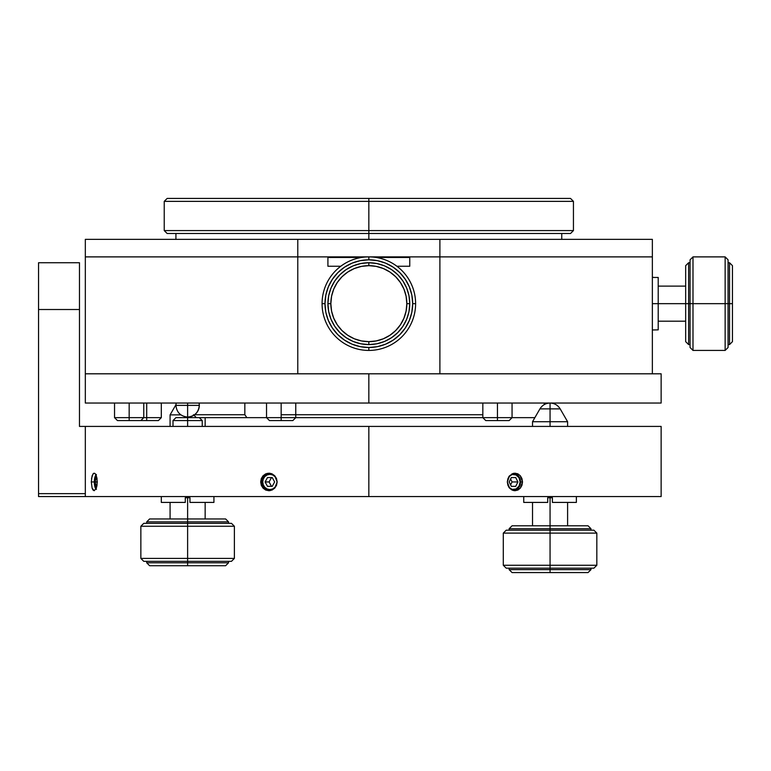 <?xml version="1.0" encoding="UTF-8"?>
<svg xmlns="http://www.w3.org/2000/svg" width="771" height="771" viewBox="0 0 771 771"><rect width="100%" height="100%" fill="white"/><g stroke="black" fill="none" stroke-linecap="round" stroke-linejoin="round"><path stroke-width="1.16" d="M175.923 417.651L199.313 417.651L175.923 417.651L173.003 420.571L187.623 420.571L187.623 417.651L187.623 420.571L202.233 420.571L199.313 417.651L202.233 420.571L202.233 426.421L202.233 420.571L173.003 420.571L175.923 417.651M173.003 420.571L173.003 426.421L173.003 420.571M187.623 426.421L187.623 420.571L187.623 426.421M567.601 421.718L567.601 426.421L567.601 421.718L560.189 408.881L567.601 421.718L532.52 421.718L532.52 426.421L532.52 421.718L539.931 408.881C542.292 405.132 545.666 403.185 550.06 403.04C554.455 403.185 557.828 405.132 560.189 408.881C557.828 405.132 554.455 403.185 550.06 403.04C545.666 403.185 542.292 405.132 539.931 408.881L550.06 408.881L550.06 403.04L550.06 408.881L539.931 408.881L532.52 421.718L550.06 421.718L550.06 408.881L560.189 408.881L550.06 408.881L550.06 421.718L567.601 421.718M567.601 502.413L567.601 525.803L567.601 502.413M532.52 525.803L532.52 502.413L532.52 525.803M550.06 525.803L550.06 497.738L550.06 525.803L588.061 525.803L590.981 528.723L590.981 530.188L590.981 528.723L509.139 528.723L509.139 530.188L509.139 528.723L550.06 528.723L550.06 530.188L550.06 525.803L512.06 525.803L550.06 525.803L550.06 528.723L590.981 528.723L588.061 525.803L550.06 525.803M550.06 426.421L550.06 421.718L550.06 426.421M205.153 417.651L205.153 426.421L205.153 417.651M205.153 502.413L205.153 518.95L205.153 502.413M170.083 518.95L170.083 502.413L170.083 518.95M170.083 426.421L170.083 414.875L170.083 426.421M187.623 518.95L187.623 497.738L187.623 518.95L225.614 518.95L228.544 521.871L228.544 523.336L228.544 521.871L146.702 521.871L146.702 523.336L146.702 521.871L187.623 521.871L187.623 523.336L187.623 518.95L149.622 518.95L187.623 518.95L187.623 521.871L228.544 521.871L225.614 518.95L187.623 518.95M187.623 417.651L187.623 417.063L187.623 417.651M180.799 414.875L170.083 414.875L175.942 404.717L170.083 414.875L180.799 414.875M228.544 561.336L228.544 562.791L228.544 561.336M187.623 562.791L228.544 562.791L225.614 565.721L149.622 565.721L187.623 565.721L187.623 562.791L146.702 562.791L146.702 561.336L146.702 562.791L149.622 565.721L146.702 562.791L187.623 562.791L187.623 561.336L187.623 565.721L225.614 565.721L228.544 562.791L187.623 562.791M187.623 561.336L143.772 561.336L187.623 561.336L187.623 558.406L140.852 558.406L143.772 561.336L140.852 558.406L187.623 558.406L187.623 526.256L140.852 526.256L140.852 558.406L140.852 526.256L187.623 526.256L187.623 561.336L231.464 561.336L187.623 561.336M234.384 558.406L231.464 561.336L234.384 558.406L187.623 558.406L234.384 558.406L234.384 526.256L234.384 558.406M143.772 523.336L231.464 523.336L234.384 526.256L187.623 526.256L187.623 523.336L143.772 523.336L140.852 526.256L143.772 523.336M187.623 523.336L187.623 526.256L234.384 526.256L231.464 523.336L187.623 523.336M149.622 518.95L146.702 521.871L149.622 518.95M590.981 568.179L590.981 569.644L590.981 568.179M550.06 569.644L590.981 569.644L588.061 572.564L512.06 572.564L550.06 572.564L550.06 569.644L509.139 569.644L509.139 568.179L509.139 569.644L512.06 572.564L509.139 569.644L550.06 569.644L550.06 568.179L550.06 572.564L588.061 572.564L590.981 569.644L550.06 569.644M550.06 568.179L506.219 568.179L550.06 568.179L550.06 565.259L503.29 565.259L506.219 568.179L503.29 565.259L550.06 565.259L550.06 533.108L503.29 533.108L503.29 565.259L503.29 533.108L550.06 533.108L550.06 568.179L593.901 568.179L550.06 568.179M596.831 565.259L593.901 568.179L596.831 565.259L550.06 565.259L596.831 565.259L596.831 533.108L596.831 565.259M506.219 530.188L593.901 530.188L596.831 533.108L550.06 533.108L550.06 530.188L506.219 530.188L503.29 533.108L506.219 530.188M550.06 530.188L550.06 533.108L596.831 533.108L593.901 530.188L550.06 530.188M512.06 525.803L509.139 528.723L512.06 525.803M187.623 417.063C180.568 416.321 176.675 412.427 175.923 405.373C176.675 412.427 180.568 416.321 187.623 417.063L187.623 405.373L175.923 405.373L176.164 403.04A11.69 11.69 0 0 0 175.923 405.373L187.623 405.373L187.623 403.04L187.623 405.373L199.313 405.373A11.69 11.69 0 0 0 199.072 403.04L199.313 405.373C198.571 412.427 194.668 416.321 187.623 417.063A11.69 11.69 0 0 0 199.313 405.373L187.623 405.373L187.623 417.063M652.362 373.81L439.894 373.81L652.362 373.81L652.362 256.888L439.894 256.888L439.894 373.81L439.894 256.888L652.362 256.888L652.362 373.81M297.779 373.81L85.321 373.81L297.779 373.81L297.779 256.888L85.321 256.888L85.321 373.81L85.321 256.888L327.916 256.888L297.779 256.888L297.779 373.81M652.362 266.246L652.362 256.888L85.321 256.888L85.321 266.246L85.321 256.888L439.894 256.888L439.894 239.357L652.362 239.357L652.362 256.888L652.362 239.357L297.779 239.357L439.894 239.357L439.894 256.888L652.362 256.888L652.362 266.246M409.758 256.888L409.758 266.246L396.901 266.246L409.758 266.246L409.758 256.888M340.782 266.246L327.916 266.246L327.916 256.888L327.916 266.246L340.782 266.246M85.321 286.118L85.321 321.199M661.133 403.04L85.321 403.04L661.133 403.04L661.133 373.81L368.837 373.81L368.837 403.04L368.837 373.81L661.133 373.81L661.133 403.04M85.321 373.81L368.837 373.81L85.321 373.81L85.321 403.04L85.321 373.81M661.133 426.421L368.837 426.421L368.837 496.572L661.133 496.572L661.133 426.421L661.133 496.572L368.837 496.572L368.837 426.421L85.321 426.421L661.133 426.421M508.378 477.548L512.002 473.886L514.989 473.192L517.91 473.866L520.3 475.736L521.919 478.521L522.516 481.952L521.938 485.345L520.338 488.13L517.948 490.028L514.989 490.722L512.04 490.048L509.602 488.178L507.944 485.393L507.328 481.952L507.925 478.569M85.321 496.572L368.837 496.572L85.321 496.572L85.321 493.652L38.55 493.652L38.55 496.572L85.321 496.572L38.55 496.572L38.55 262.738L38.55 309.508L79.471 309.508L79.471 262.738L38.55 262.738L79.471 262.738L79.471 426.421L79.471 309.508L38.55 309.508L38.55 493.652L85.321 493.652L85.321 496.572M91.518 478.569L93.021 473.886L94.178 473.192L95.353 473.866L97.04 478.521L97.05 485.345M96.346 475.736L97.3 481.952L96.365 488.13L94.178 490.722L93.04 490.048L92.125 488.178L91.296 481.952L94.322 481.952L91.296 481.952L92.106 475.774L93.57 473.375L94.891 473.433M263.084 488.178L260.675 481.952L261.311 478.569L263.046 475.784L265.648 473.886L268.867 473.192L272.057 473.866L274.698 475.736L276.49 478.521L277.155 481.952L276.51 485.345L274.736 488.13L272.105 490.028L268.867 490.722L265.696 490.048L263.084 488.178L261.321 485.393L260.675 481.952L262.034 481.952L260.675 481.952L263.046 475.774L267.2 473.375L271.411 473.616M520.3 475.736L522.516 481.952L520.531 481.952L522.516 481.952L520.338 488.13L514.989 490.722L512.04 490.048M509.602 488.178L507.328 481.952L509.564 475.774L513.438 473.375L517.659 473.751M274.698 475.736L277.155 481.952L274.736 488.13L268.867 490.722L265.696 490.048M96.365 488.13L94.178 490.722L92.125 488.178M85.321 426.421L85.321 493.652L85.321 426.421L79.471 426.421L85.321 426.421M96.414 474.502L94.756 477.731L94.322 481.952L94.756 486.183L96.414 489.412M96.867 486.337L96.057 486.337L96.867 486.337L96.057 486.337L95.19 481.952L96.057 477.567L96.867 477.567M95.941 488.987A7.604 2.602 90 0 1 94.322 481.952A7.604 2.602 90 0 1 95.941 474.926M96.057 486.337L95.19 481.952L97.3 481.952L95.19 481.952L96.057 477.567M269.869 474.358L267.132 474.936L264.819 476.584L263.268 479.051L262.728 481.952L263.268 484.863L264.819 487.33L267.132 488.978L269.869 489.556L272.606 488.978L274.919 487.33L276.471 484.863L277.011 481.952L276.471 479.051L274.919 476.584L272.606 474.936L269.869 474.358L270.226 473.307L269.869 474.358A7.604 7.141 90 0 1 277.011 481.952A7.604 7.141 90 0 1 269.869 489.556A7.604 7.141 90 0 1 262.728 481.952A7.604 7.141 90 0 1 269.869 474.358M272.25 477.567L274.63 481.952L272.25 486.337L267.489 486.337L265.108 481.952L267.489 477.567L272.25 477.567L274.63 481.952L272.25 486.337L267.489 486.337L265.108 481.952L269.108 481.952L271.488 477.567L269.108 481.952L271.488 486.337L269.108 481.952L265.108 481.952L267.489 477.567L272.25 477.567M269.571 473.221A8.77 8.24 -90 0 0 262.034 481.952L262.728 481.952L262.034 481.952A8.77 8.24 -90 0 0 269.571 490.693A8.77 8.24 90 0 1 262.034 481.952A8.77 8.24 90 0 1 269.571 473.221M270.226 490.607L269.869 489.556L270.226 490.607M271.488 486.337L272.25 486.337M508.87 487.33L512.243 489.412L516.04 488.978L518.999 486.183L520.107 481.952L518.999 477.731L516.04 474.936L512.243 474.502L508.87 476.584M511.327 486.337L509.139 481.952L511.327 477.567L515.712 477.567L517.91 481.952L515.712 486.337L511.327 486.337L509.139 481.952L511.327 477.567L515.712 477.567L517.91 481.952L512.06 481.952L510.604 484.882L512.06 481.952L510.604 479.032L512.06 481.952L517.91 481.952L515.712 486.337L511.327 486.337L515.712 486.337M509.207 476.218A7.604 6.582 -90 0 1 513.525 474.358L513.081 473.471L513.525 474.358A7.604 6.582 -90 0 1 520.107 481.952A7.604 6.582 -90 0 1 513.525 489.556A7.604 6.582 -90 0 1 509.197 487.686M513.081 490.443L513.525 489.556L513.081 490.443M520.531 481.952L520.531 481.952A8.77 7.594 90 0 0 513.958 473.269A8.77 7.594 -90 0 1 520.531 481.952A8.77 7.594 -90 0 1 513.958 490.645A8.77 7.594 90 0 0 520.531 481.952M114.542 417.651L114.542 403.04L114.542 417.651L129.162 417.651L129.162 403.04L129.162 420.571L117.471 420.571L140.852 420.571L129.162 420.571L129.162 417.651L114.542 417.651L117.471 420.571L114.542 417.651M143.772 403.04L143.772 417.651L129.162 417.651L143.772 417.651L140.852 420.571L143.772 417.651L143.772 403.04M140.852 420.571L146.702 420.571L146.702 417.651L161.312 417.651L158.392 420.571L146.702 420.571L158.392 420.571L161.312 417.651L161.312 403.04L161.312 417.651L143.772 417.651L146.702 417.651L146.702 403.04L146.702 420.571L140.206 420.571M266.535 417.651L266.535 403.04L266.535 417.651L281.155 417.651L281.155 403.04L281.155 420.571L269.465 420.571L292.845 420.571L281.155 420.571L281.155 417.651L266.535 417.651L269.465 420.571L266.535 417.651L199.313 417.651L246.893 417.651L244.831 414.731L246.893 417.651M295.765 403.04L295.765 417.651L281.155 417.651L295.765 417.651L292.845 420.571L295.765 417.651L295.765 403.04M482.829 417.651L482.829 403.04L482.829 417.651L497.449 417.651L497.449 403.04L497.449 420.571L485.759 420.571L509.139 420.571L497.449 420.571L497.449 417.651L482.829 417.651L485.759 420.571L482.829 417.651L295.765 417.651M512.06 403.04L512.06 417.651L497.449 417.651L512.06 417.651L509.139 420.571L512.06 417.651L512.06 403.04M161.312 502.413L161.312 496.572L161.312 502.413L185.281 502.413L161.312 502.413M187.623 497.738L189.955 497.738L189.955 502.413L213.924 502.413L213.924 496.572L213.924 502.413L189.955 502.413L189.955 497.738L187.623 497.738L187.623 496.572L187.623 497.738L185.281 497.738L187.623 497.738M185.281 502.413L185.281 497.738L185.281 502.413M523.75 502.413L523.75 496.572L523.75 502.413L547.718 502.413L523.75 502.413M550.06 497.738L552.402 497.738L552.402 502.413L576.371 502.413L576.371 496.572L576.371 502.413L552.402 502.413L552.402 497.738L550.06 497.738L550.06 496.572L550.06 497.738L547.718 497.738L550.06 497.738M547.718 502.413L547.718 497.738L547.718 502.413M85.321 239.357L297.779 239.357L297.779 256.888L297.779 239.357L85.321 239.357L85.321 256.888L85.321 239.357M534.872 417.651L512.06 417.651M281.155 417.651L455.372 417.651M482.829 414.731L304.526 414.731M194.629 414.731L244.831 414.731L244.831 403.04L244.831 414.731L201.192 414.731M281.155 414.731L455.121 414.731M570.521 198.436L573.441 201.356L573.441 230.587L570.521 233.507L368.837 233.507L570.521 233.507L573.441 230.587L368.837 230.587L368.837 233.507L167.162 233.507L368.837 233.507L368.837 230.587L573.441 230.587L573.441 201.356L570.521 198.436L368.837 198.436L368.837 201.356L573.441 201.356L368.837 201.356L368.837 230.587L164.233 230.587L167.162 233.507L164.233 230.587L368.837 230.587L368.837 198.436L570.521 198.436M167.162 198.436L164.233 201.356L368.837 201.356L164.233 201.356L164.233 230.587L164.233 201.356L167.162 198.436L368.837 198.436L167.162 198.436M409.758 257.475L376.209 257.475L409.758 257.475M361.464 257.475L327.916 257.475L361.464 257.475M368.837 239.357L368.837 233.507L368.837 239.357M175.923 233.507L175.923 239.357L175.923 233.507M561.751 233.507L561.751 239.357L561.751 233.507M685.679 303.658L658.212 303.658L685.679 303.658L685.679 265.658L688.609 262.738L690.064 262.738L688.609 262.738L688.609 344.579L690.064 344.579L688.609 344.579L688.609 303.658L690.064 303.658L690.064 259.817L692.994 256.888L725.145 256.888L728.065 259.817L728.065 303.658L729.53 303.658L728.065 303.658L728.065 347.499L728.065 259.817L725.145 256.888L725.145 303.658L728.065 303.658L725.145 303.658L725.145 350.429L728.065 347.499L725.145 350.429L725.145 303.658L692.994 303.658L692.994 350.429L725.145 350.429L692.994 350.429L692.994 303.658L725.145 303.658L725.145 256.888L692.994 256.888L692.994 303.658L692.994 256.888L690.064 259.817L690.064 303.658L692.994 303.658L690.064 303.658L690.064 347.499L690.064 303.658L688.609 303.658L688.609 262.738L685.679 265.658L685.679 303.658L688.609 303.658L685.679 303.658L685.679 341.659L685.679 303.658M658.212 321.199L685.679 321.199L658.212 321.199M685.679 286.118L658.212 286.118L685.679 286.118M729.53 344.579L729.53 262.738L728.065 262.738L729.53 262.738L732.45 265.658L732.45 341.659L732.45 265.658L729.53 262.738L729.53 303.658L732.45 303.658L729.53 303.658L729.53 344.579L728.065 344.579L729.53 344.579L732.45 341.659L729.53 344.579M690.064 347.499L692.994 350.429L690.064 347.499M685.679 341.659L688.609 344.579L685.679 341.659M353.176 341.466L360.857 343.789L368.837 344.579A40.921 40.921 0 0 1 327.916 303.658A40.921 40.921 0 0 1 368.837 262.738L368.837 265.658L361.426 266.39L354.294 268.549L347.731 272.067L341.967 276.789L337.245 282.552L333.737 289.115L331.569 296.247L330.846 303.658L331.569 311.07L333.737 318.201L337.245 324.764L341.967 330.528L347.731 335.25L354.294 338.768L361.426 340.927L368.837 341.659L376.248 340.927L383.38 338.768L389.953 335.25L395.706 330.528L400.438 324.764L403.946 318.201L406.105 311.07L406.837 303.658L406.105 296.247L403.946 289.115L400.438 282.552L395.706 276.789L389.953 272.067L383.38 268.549L376.248 266.39L368.837 265.658A38.001 38.001 0 0 1 406.837 303.658L409.758 303.658A40.921 40.921 0 0 1 368.837 344.579L368.837 341.659A38.001 38.001 0 0 1 330.846 303.658A38.001 38.001 0 0 1 368.837 265.658L368.837 262.738A40.921 40.921 0 0 1 409.758 303.658A40.921 40.921 0 0 0 368.837 262.738A40.921 40.921 0 0 0 327.916 303.658L330.846 303.658L327.916 303.658A40.921 40.921 0 0 0 368.837 344.579A40.921 40.921 0 0 0 409.758 303.658L406.837 303.658A38.001 38.001 0 0 1 368.837 341.659L368.837 344.579L360.857 343.789L353.176 341.466L346.102 337.679L339.905 332.59L334.816 326.393L331.029 319.319L328.706 311.638L327.916 303.658L328.706 295.678L331.029 287.997L334.816 280.923L339.905 274.727L346.102 269.638L353.176 265.85L360.857 263.528L368.837 262.738L376.826 263.528L384.498 265.85L391.572 269.638L397.778 274.727L402.867 280.923L406.645 287.997L408.977 295.678L409.758 303.658L408.977 311.638L406.645 319.319L402.867 326.393L397.778 332.59L391.572 337.679L384.498 341.466L376.826 343.789L368.837 344.579L376.826 343.789L384.498 341.466M412.687 303.658L411.839 295.1L409.343 286.879L405.295 279.304L399.841 272.655L393.2 267.2L385.616 263.152L377.395 260.656L368.837 259.817L360.288 260.656L352.058 263.152L344.483 267.2L337.833 272.655L332.388 279.304L328.33 286.879L325.834 295.1L324.996 303.658L325.834 312.216L328.33 320.437L332.388 328.012L337.833 334.662L344.483 340.117L352.058 344.165L360.288 346.661L368.837 347.499L377.395 346.661L385.616 344.165L393.2 340.117L399.841 334.662L405.295 328.012L409.343 320.437L411.839 312.216L412.687 303.658L415.608 303.658A46.771 46.771 0 0 0 368.837 256.888L368.837 259.817A43.841 43.841 0 0 1 412.687 303.658A43.841 43.841 0 0 1 368.837 347.499A43.841 43.841 0 0 1 324.996 303.658A43.841 43.841 0 0 1 368.837 259.817L368.837 256.888A46.771 46.771 0 0 1 415.608 303.658L412.687 303.658M322.076 303.658L324.996 303.658L322.076 303.658A46.771 46.771 0 0 0 368.837 350.429L368.837 347.499L368.837 350.429A46.771 46.771 0 0 0 415.608 303.658A46.771 46.771 0 0 1 368.837 350.429A46.771 46.771 0 0 1 322.076 303.658A46.771 46.771 0 0 1 368.837 256.888A46.771 46.771 0 0 0 322.076 303.658M384.498 265.85L376.826 263.528L368.837 262.738L360.857 263.528L353.176 265.85M331.029 287.997L328.706 295.678L327.916 303.658L328.706 311.638L331.029 319.319M406.645 319.319L408.977 311.638L409.758 303.658L408.977 295.678L406.645 287.997M652.362 329.969L652.362 277.348L653.529 277.348L652.362 277.348L652.362 329.969L658.212 329.863L658.212 303.658L652.362 303.658L658.212 303.658L658.212 329.863L652.362 329.969M658.212 277.454L658.212 303.658L658.212 277.454L653.529 277.454L658.212 277.454M196.383 417.651L193.463 414.731M544.21 403.04L544.21 404.602"/></g></svg>
